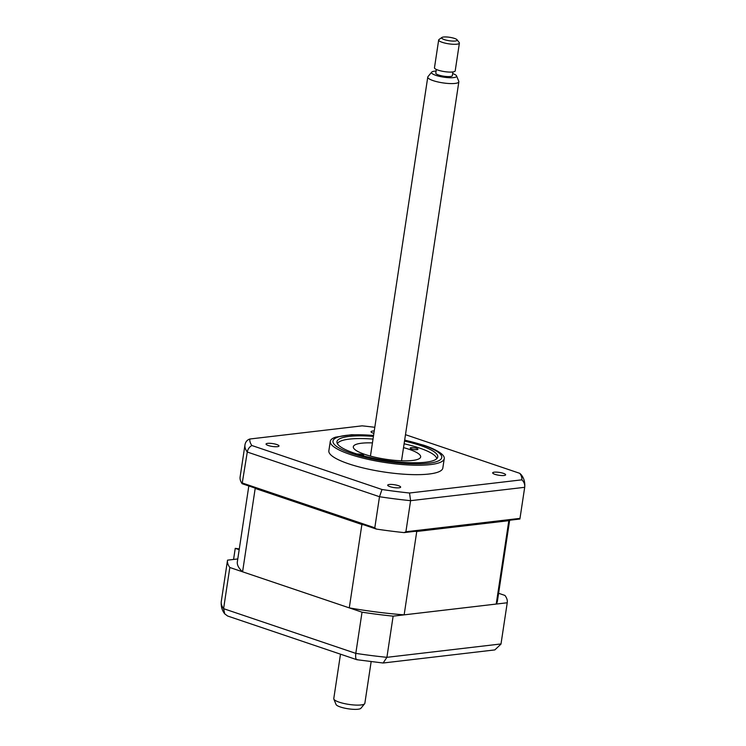 <?xml version="1.0" encoding="UTF-8"?>
<svg xmlns="http://www.w3.org/2000/svg" width="746" height="746" viewBox="0 0 746 746"><rect width="100%" height="100%" fill="white"/><g stroke="black" fill="none" stroke-linecap="round" stroke-linejoin="round"><path stroke-width="1.12" d="M239.298 548.944L235.242 548.347L233.573 559.444M239.186 549.681L235.242 548.347M237.778 558.95L227.53 560.153A141.46 31.183 8.6 0 0 227.511 560.302A141.46 31.183 8.6 0 0 229.824 567.492L362.034 612.186A141.46 31.183 8.6 0 0 393.133 616.149L507.233 602.768A141.46 31.183 8.6 0 0 507.261 602.609A141.46 31.183 8.6 0 0 504.949 595.429L498.598 593.284M507.233 602.768L500.976 644.115L494.84 649.906L383.127 663.008L356.868 659.716L227.661 616.028L224.742 613.874C222.019 610.452 220.863 606.321 221.282 601.49A141.46 31.183 8.6 0 0 223.595 608.671L224.742 613.874M393.133 616.149L386.904 657.329L383.127 663.008M362.034 612.186L355.805 653.375C355.32 657.981 355.935 660.079 357.642 659.65M229.824 567.492L223.595 608.671L355.805 653.375A141.46 31.183 8.6 0 0 386.904 657.329L501.004 643.947A141.46 31.183 8.6 0 0 501.032 643.798L507.261 602.609M503.391 473.337A6.546 1.445 8.6 0 0 496.556 472.125A6.546 1.445 8.6 0 0 492.677 472.861A6.546 1.445 8.6 0 0 494.924 474.335A6.546 1.445 8.6 0 0 501.75 475.547A6.546 1.445 8.6 0 0 505.629 474.82A6.546 1.445 8.6 0 0 503.391 473.337M398.411 485.655A6.546 1.445 8.6 0 0 391.575 484.443A6.546 1.445 8.6 0 0 387.696 485.17A6.546 1.445 8.6 0 0 389.944 486.644A6.546 1.445 8.6 0 0 396.769 487.856A6.546 1.445 8.6 0 0 400.649 487.129A6.546 1.445 8.6 0 0 398.411 485.655M276.757 444.523A6.546 1.445 8.6 0 0 269.921 443.31A6.546 1.445 8.6 0 0 266.052 444.038A6.546 1.445 8.6 0 0 268.29 445.511A6.546 1.445 8.6 0 0 275.125 446.733A6.546 1.445 8.6 0 0 278.995 445.996A6.546 1.445 8.6 0 0 276.757 444.523M374.24 430.983A6.546 1.445 8.6 0 0 371.032 431.729A6.546 1.445 8.6 0 0 373.27 433.202A6.546 1.445 8.6 0 0 373.877 433.398M373.587 435.347L351.487 434.722L335.569 437.156A57.638 12.701 8.6 0 0 330.282 441.38L328.855 450.808A57.638 12.701 8.6 0 0 348.587 463.798A57.638 12.701 8.6 0 0 408.705 474.484A57.638 12.701 8.6 0 0 442.826 468.05L444.252 458.622A57.638 12.701 8.6 0 0 440.448 453.009C436.513 450.22 430.983 447.628 423.84 445.241L404.668 440.047M330.282 441.38A57.638 12.701 8.6 0 0 350.014 454.37A57.638 12.701 8.6 0 0 410.132 465.047A57.638 12.701 8.6 0 0 444.252 458.622M373.42 436.401A50.98 11.237 8.6 0 0 336.959 441.697A50.98 11.237 8.6 0 0 354.415 453.186A50.98 11.237 8.6 0 0 407.596 462.632A50.98 11.237 8.6 0 0 437.771 456.944A50.98 11.237 8.6 0 0 420.315 445.455A50.98 11.237 8.6 0 0 404.509 441.1M404.118 532.607L405.899 531.758L519.99 518.377L519.897 519.029L404.118 532.607A141.46 31.183 -171.4 0 1 376.292 529.063L242.133 483.706L247.28 452.029A141.46 31.183 -171.4 0 1 244.968 444.84A141.46 31.183 -171.4 0 1 244.996 444.691C245.565 441.8 247.178 439.907 249.835 439.012L362.136 425.845A137.525 30.316 -171.4 0 1 374.8 427.299M519.953 518.647L524.718 487.147A141.46 31.183 -171.4 0 1 524.699 487.306L519.897 519.029M242.581 483.1L374.8 527.804L379.5 496.724L247.28 452.029C247.84 449.111 249.369 446.938 251.859 445.511A137.525 30.316 -171.4 0 1 249.835 439.012M374.8 527.804L376.292 529.063M242.133 483.706A141.46 31.183 -171.4 0 1 240.091 477.142L240.296 475.771L240.091 477.142M240.212 476.34L244.996 444.691M405.479 434.685L519.813 473.346A137.525 30.316 -171.4 0 1 521.836 479.837L409.535 493.013L410.598 500.678A141.46 31.183 -171.4 0 1 379.5 496.724L381.999 489.507L251.859 445.511M524.718 487.147C525.137 482.317 523.981 478.186 521.258 474.764L519.813 473.346M405.899 531.758L410.598 500.678L524.699 487.306C525.007 484.35 524.056 481.869 521.836 479.837M409.535 493.013A137.525 30.316 -171.4 0 1 381.999 489.507M411.13 447.675A3.926 0.867 -171.4 0 1 415.494 448.057A3.926 0.867 -171.4 0 1 417.965 449.26A3.926 0.867 -171.4 0 1 417.023 449.67A3.926 0.867 -171.4 0 1 412.659 449.288A3.926 0.867 -171.4 0 1 410.188 448.085A3.926 0.867 -171.4 0 1 411.13 447.675M373.019 439.086A50.299 11.087 8.6 0 0 349.315 439.114A50.299 11.087 8.6 0 0 338.917 442.042A50.299 11.087 8.6 0 0 337.425 443.721M356.998 454.025A3.926 0.867 -171.4 0 1 361.344 454.417A3.926 0.867 -171.4 0 1 363.778 455.61A3.926 0.867 -171.4 0 1 363.461 455.89M403.521 447.619A34.055 7.507 -171.4 0 1 420.66 456.944A34.055 7.507 -171.4 0 1 412.491 460.469A34.055 7.507 -171.4 0 1 374.716 457.158A34.055 7.507 -171.4 0 1 353.315 446.761A34.055 7.507 -171.4 0 1 361.474 443.227A34.055 7.507 -171.4 0 1 372.44 442.91M436.736 458.743A50.299 11.087 8.6 0 0 435.804 456.701A50.299 11.087 8.6 0 0 404.099 443.786M509.08 520.298A131.51 28.991 -171.4 0 1 508.828 520.68L416.753 531.478A131.51 28.991 -171.4 0 1 414.935 531.329M509.649 520.223L497.414 601.127A131.51 28.991 -171.4 0 1 496.221 604.055L508.828 520.68M496.221 604.055L404.145 614.853L416.753 531.478M363.759 524.83A131.51 28.991 -171.4 0 1 361.885 524.503L255.188 488.425A131.51 28.991 -171.4 0 1 254.666 487.94M404.145 614.853A131.51 28.991 -171.4 0 1 349.277 607.878L361.885 524.503M349.277 607.878L242.581 571.8L255.188 488.425M242.581 571.8A131.51 28.991 -171.4 0 1 237.349 561.794L248.819 485.963M364.654 703.739L360.933 708.262A12.691 2.797 -171.4 0 1 360.71 708.467A12.691 2.797 -171.4 0 1 347.58 708.7A12.691 2.797 -171.4 0 1 336.045 704.494L333.835 699.086A15.722 3.469 8.6 0 0 348.121 704.289A15.722 3.469 8.6 0 0 364.374 704A15.722 3.469 8.6 0 0 364.654 703.739A15.722 3.469 8.6 0 0 364.85 703.319L371.144 661.683M340.493 654.177L333.77 698.61A15.722 3.469 8.6 0 0 333.835 699.086M456.571 75.906L458.781 81.323A15.722 3.469 -171.4 0 1 458.846 81.79A15.722 3.469 -171.4 0 1 458.37 82.47A15.722 3.469 -171.4 0 1 441.1 82.592A15.722 3.469 -171.4 0 1 427.766 77.09A15.722 3.469 -171.4 0 1 427.962 76.661L431.682 72.138A12.691 2.797 8.6 0 0 441.483 76.782A12.691 2.797 8.6 0 0 456.235 76.838A12.691 2.797 8.6 0 0 456.571 75.906A12.691 2.797 8.6 0 0 452.673 73.565M436.093 71.056A12.691 2.797 8.6 0 0 431.906 71.933A12.691 2.797 8.6 0 0 431.682 72.138M436.335 69.453L435.785 73.127A8.383 1.846 8.6 0 0 442.9 76.064A8.383 1.846 8.6 0 0 452.104 75.999A8.383 1.846 8.6 0 0 452.356 75.635L452.915 71.952M457.046 39.771A7.861 1.734 8.6 0 0 449.679 37.3A7.861 1.734 8.6 0 0 441.912 37.477A7.861 1.734 8.6 0 0 447.488 40.433A7.861 1.734 8.6 0 0 456.953 40.526A7.861 1.734 8.6 0 0 457.046 39.771L459.21 42.55A10.481 2.313 -171.4 0 1 459.396 43.109A10.481 2.313 -171.4 0 1 459.079 43.566A10.481 2.313 -171.4 0 1 447.572 43.641A10.481 2.313 -171.4 0 1 438.676 39.976A10.481 2.313 -171.4 0 1 438.993 39.519A10.481 2.313 -171.4 0 1 439.021 39.501A10.481 2.313 -171.4 0 1 439.049 39.482M438.676 39.976L434.47 67.765A10.481 2.313 8.6 0 0 443.366 71.429A10.481 2.313 8.6 0 0 454.874 71.355A10.481 2.313 8.6 0 0 455.2 70.898L459.396 43.109M441.912 37.477A7.861 1.734 8.6 0 0 441.893 37.496L439.021 39.501M221.301 601.341A141.46 31.183 8.6 0 0 221.282 601.49L227.511 560.302M373.56 435.478A55.017 12.132 8.6 0 0 334.348 438.937A55.017 12.132 8.6 0 0 351.814 453.493A55.017 12.132 8.6 0 0 428.568 463.257A55.017 12.132 8.6 0 0 422.926 445.157A55.017 12.132 8.6 0 0 404.649 440.177M427.766 77.09L370.445 456.086M458.846 81.79L401.535 460.786"/></g></svg>
